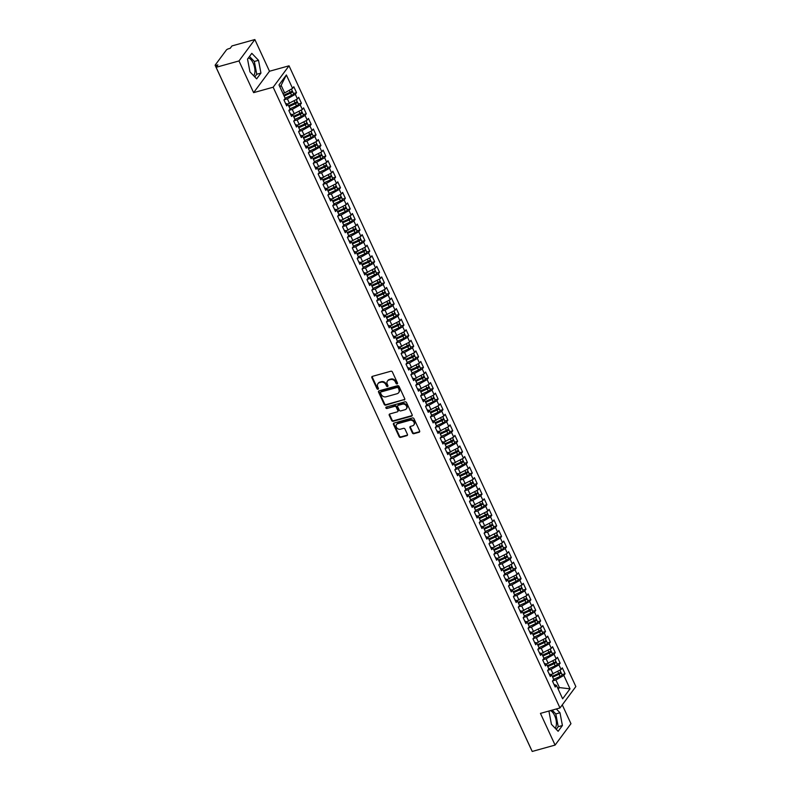 <?xml version="1.0" encoding="UTF-8"?>
<svg xmlns="http://www.w3.org/2000/svg" width="791" height="791" viewBox="0 0 791 791"><rect width="100%" height="100%" fill="white"/><g stroke="black" fill="none" stroke-linecap="round" stroke-linejoin="round"><path stroke-width="1.19" d="M397.092 383.922A0.84 0.702 -143.4 0 0 397.478 382.992L392.385 371.978A1.196 0.999 -143.4 0 0 390.873 371.226L372.423 376.358A1.196 0.999 -143.4 0 0 371.869 377.683L376.961 388.697A0.84 0.702 -143.4 0 0 378.405 388.302L377.742 386.878A3.826 3.213 -143.4 0 1 377.95 383.684A3.826 3.213 -143.4 0 1 379.492 382.646L381.025 382.221A3.826 3.213 -143.4 0 1 385.84 384.624L386.502 386.048A0.84 0.702 -143.4 0 0 387.936 385.652L387.274 384.218A3.826 3.213 -143.4 0 1 387.481 381.025A3.826 3.213 -143.4 0 1 389.024 379.987L390.566 379.561A3.826 3.213 -143.4 0 1 395.381 381.974L396.034 383.398A0.84 0.702 -143.4 0 0 397.092 383.922M387.699 380.778A3.826 3.213 -143.4 0 1 387.877 380.491A3.826 3.213 -143.4 0 1 389.419 379.453L390.962 379.027A3.826 3.213 -143.4 0 1 395.777 381.43L396.429 382.864A0.84 0.702 -143.4 0 0 397.547 383.368M372.195 376.457A1.196 0.999 -143.4 0 0 372.274 377.149L377.366 388.163A0.84 0.702 -143.4 0 0 378.474 388.678M378.157 383.427A3.826 3.213 -143.4 0 1 378.345 383.151A3.826 3.213 -143.4 0 1 379.888 382.112L381.42 381.677A3.826 3.213 -143.4 0 1 386.235 384.09L386.898 385.514A0.84 0.702 -143.4 0 0 388.005 386.018M555.134 728.185A9.512 4.351 74.5 0 0 554.62 715.529A9.512 4.351 74.5 0 0 550.388 710.625M248.325 58.04A9.512 4.351 -105.5 0 1 253.15 63.082A9.512 4.351 -105.5 0 1 253.664 75.738M412.398 432.944A1.196 0.999 -143.4 0 0 413.901 433.695L419.082 432.262A1.196 0.999 -143.4 0 0 419.625 430.937L413.97 418.696A1.196 0.999 -143.4 0 0 412.467 417.945L394.007 423.086A1.196 0.999 -143.4 0 0 393.463 424.401L399.119 436.642A1.196 0.999 -143.4 0 0 400.622 437.393L406.881 435.653A1.196 0.999 -143.4 0 0 407.424 434.328L405.002 429.098A1.196 0.999 -143.4 0 0 403.499 428.346L400.394 429.206A3.204 2.68 -143.4 0 1 396.855 427.951A3.204 2.68 -143.4 0 1 396.538 424.52A3.204 2.68 -143.4 0 1 397.833 423.66L409.985 420.278A3.204 2.68 -143.4 0 1 413.525 421.524A3.204 2.68 -143.4 0 1 413.841 424.955A3.204 2.68 -143.4 0 1 412.546 425.825L410.519 426.389A1.196 0.999 -143.4 0 0 409.975 427.713L412.398 432.944L412.793 432.41A1.196 0.999 -143.4 0 0 414.296 433.161L419.477 431.728A1.196 0.999 -143.4 0 0 419.705 431.629M238.981 60.947L253.624 92.646L269.494 71.249L254.85 39.55L238.981 60.947L216.101 67.314L217.891 64.902L216.21 65.366L216.724 66.474M253.624 92.646L273.162 87.208L559.988 707.955L540.451 713.383L555.094 745.082L532.214 751.45L216.101 67.314M404.171 400.009A1.196 0.999 -143.4 0 0 404.725 398.684L399.069 386.443A1.196 0.999 -143.4 0 0 397.566 385.692L379.107 390.833A1.196 0.999 -143.4 0 0 378.563 392.148L384.208 404.389A1.196 0.999 -143.4 0 0 385.721 405.14L404.567 399.465A1.196 0.999 -143.4 0 0 404.804 399.376M406.515 402.57L412.17 414.81A1.196 0.999 -143.4 0 1 411.627 416.135L393.167 421.267A1.196 0.999 -143.4 0 1 391.664 420.515L389.241 415.275A1.196 0.999 -143.4 0 1 389.795 413.96L397.28 411.874A1.196 0.999 -143.4 0 0 397.824 410.549L396.222 407.078A1.196 0.999 -143.4 0 0 394.709 406.327L386.918 408.492A0.84 0.702 -143.4 0 1 386.245 407.039L405.012 401.818A1.196 0.999 -143.4 0 1 406.515 402.57M273.162 87.208L289.031 65.811L575.848 686.558L559.988 707.955M286.372 74.967L292.571 88.384L284.641 92.933L281.131 85.319L286.372 74.967L278.996 84.914L285.195 98.341L283.959 99.992L286.698 105.915L287.924 104.254L290.07 108.901L288.844 110.562L291.582 116.475L292.808 114.824L294.954 119.471L293.728 121.122L296.457 127.044L297.693 125.383L299.838 130.031L298.612 131.692L301.341 137.604L302.567 135.953L304.723 140.6L303.487 142.261L306.226 148.174L307.452 146.513L309.597 151.17L308.371 152.821L311.11 158.744L312.336 157.083L314.482 161.73L313.256 163.391L315.985 169.304L317.221 167.652L319.366 172.3L318.14 173.951L320.869 179.873L322.095 178.212L324.251 182.859L323.015 184.521L325.754 190.443L326.98 188.782L329.135 193.429L327.899 195.09L330.638 201.003L331.864 199.342L334.01 203.999L332.784 205.65L335.513 211.573L336.748 209.912L338.894 214.559L337.668 216.22L340.397 222.133L341.633 220.481L343.778 225.128L342.543 226.79L345.281 232.702L346.507 231.041L348.663 235.688L347.427 237.349L350.166 243.272L351.392 241.611L353.537 246.258L352.311 247.919L355.04 253.832L356.276 252.171L358.422 256.828L357.196 258.479L359.925 264.402L361.161 262.741L363.306 267.388L362.07 269.049L364.809 274.961L366.035 273.31L368.191 277.957L366.955 279.619L369.694 285.531L370.92 283.87L373.065 288.517L371.839 290.178L374.578 296.101L375.804 294.44L377.95 299.087L376.724 300.748L379.453 306.661L380.689 305L382.834 309.657L381.608 311.308L384.337 317.231L385.563 315.569L387.719 320.217L386.483 321.878L389.221 327.79L390.447 326.139L392.593 330.786L391.367 332.447L394.106 338.36L395.332 336.699L397.478 341.346L396.251 343.007L398.98 348.93L400.216 347.269L402.362 351.916L401.136 353.577L403.865 359.49L405.091 357.839L407.246 362.486L406.01 364.137L408.749 370.059L409.975 368.398L412.131 373.045L410.895 374.707L413.634 380.619L414.86 378.968L417.005 383.615L415.779 385.276L418.508 391.189L419.744 389.528L421.89 394.185L420.664 395.836L423.393 401.759L424.629 400.098L426.774 404.745L425.538 406.406L428.277 412.319L429.503 410.667L431.659 415.315L430.423 416.966L433.161 422.888L434.388 421.227L436.533 425.874L435.307 427.536L438.036 433.448L439.272 431.797L441.418 436.444L440.192 438.105L442.92 444.018L444.156 442.357L446.302 447.014L445.076 448.665L447.805 454.588L449.031 452.927L451.186 457.574L449.95 459.235L452.689 465.148L453.915 463.496L456.061 468.143L454.835 469.795L457.574 475.717L458.8 474.056L460.945 478.703L459.719 480.364L462.448 486.277L463.684 484.626L465.83 489.273L464.604 490.934L467.333 496.847L468.559 495.186L470.714 499.843L469.478 501.494L472.217 507.417L473.443 505.756L475.589 510.403L474.363 512.064L477.102 517.976L478.328 516.325L480.473 520.972L479.247 522.624L481.976 528.546L483.212 526.885L485.358 531.532L484.132 533.193L486.861 539.116L488.096 537.455L490.242 542.102L489.006 543.763L491.745 549.676L492.971 548.015L495.126 552.672L493.891 554.323L496.629 560.246L497.855 558.584L500.001 563.232L498.775 564.893L501.504 570.805L502.74 569.154L504.885 573.801L503.659 575.462L506.388 581.375L507.624 579.714L509.77 584.361L508.534 586.022L511.273 591.945L512.499 590.284L514.654 594.931L513.418 596.592L516.157 602.505L517.383 600.844L519.529 605.501L518.303 607.152L521.032 613.074L522.268 611.413L524.413 616.06L523.187 617.722L525.916 623.634L527.152 621.983L529.298 626.63L528.072 628.291L530.801 634.204L532.027 632.543L534.182 637.19L532.946 638.851L535.685 644.774L536.911 643.113L539.057 647.76L537.831 649.421L540.569 655.334L541.795 653.673L543.941 658.33L542.715 659.981L545.444 665.903L546.68 664.242L548.825 668.889L547.599 670.55L550.328 676.463L551.554 674.812L553.71 679.459L552.474 681.12L555.213 687.033L556.439 685.372L554.026 684.462M293.51 93.486L296.536 92.646L293.797 86.733L292.571 88.384M296.536 92.646L295.3 94.307L297.456 98.954L287.449 104.076M298.385 104.056L301.411 103.216L298.682 97.293L297.456 98.954M301.411 103.216L300.185 104.867L302.33 109.524L292.324 114.636M303.269 114.616L306.295 113.775L303.566 107.863L302.33 109.524M306.295 113.775L305.069 115.437L307.215 120.084L297.208 125.205M308.154 125.186L311.179 124.345L308.441 118.423L307.215 120.084M311.179 124.345L309.953 126.006L312.099 130.653L302.093 135.765M313.038 135.755L316.064 134.905L313.325 128.992L312.099 130.653M316.064 134.905L314.828 136.566L316.983 141.213L306.977 146.335M317.923 146.315L320.948 145.475L318.209 139.562L316.983 141.213M320.948 145.475L319.712 147.136L321.858 151.783L311.852 156.905M322.797 156.885L325.823 156.045L323.094 150.122L321.858 151.783M325.823 156.045L324.597 157.696L326.742 162.353L316.736 167.465M327.682 167.445L330.707 166.604L327.978 160.692L326.742 162.353M330.707 166.604L329.481 168.265L331.627 172.913L321.621 178.034M332.566 178.015L335.592 177.174L332.853 171.251L331.627 172.913M335.592 177.174L334.356 178.835L336.511 183.482L326.505 188.604M337.45 188.584L340.476 187.744L337.737 181.821L336.511 183.482M340.476 187.744L339.24 189.395L341.386 194.042L331.38 199.164M342.325 199.144L345.351 198.304L342.622 192.391L341.386 194.042M345.351 198.304L344.125 199.965L346.27 204.612L336.264 209.734M347.209 209.714L350.235 208.873L347.506 202.951L346.27 204.612M350.235 208.873L349.009 210.525L351.155 215.182L341.148 220.294M352.094 220.274L355.119 219.433L352.381 213.521L351.155 215.182M355.119 219.433L353.893 221.094L356.039 225.742L346.033 230.863M356.978 230.843L360.004 230.003L357.265 224.09L356.039 225.742M360.004 230.003L358.768 231.664L360.923 236.311L350.917 241.433M361.853 241.413L364.878 240.573L362.149 234.65L360.923 236.311M364.878 240.573L363.652 242.224L365.798 246.871L355.792 251.993M366.737 251.973L369.763 251.133L367.034 245.22L365.798 246.871M369.763 251.133L368.537 252.794L370.682 257.441L360.676 262.563M371.622 262.543L374.647 261.702L371.908 255.78L370.682 257.441M374.647 261.702L373.421 263.354L375.567 268.011L365.561 273.122M376.506 273.113L379.532 272.262L376.793 266.349L375.567 268.011M379.532 272.262L378.296 273.923L380.451 278.57L370.445 283.692M381.381 283.672L384.406 282.832L381.677 276.919L380.451 278.57M384.406 282.832L383.18 284.493L385.326 289.14L375.32 294.262M386.265 294.242L389.291 293.402L386.562 287.479L385.326 289.14M389.291 293.402L388.065 295.053L390.21 299.7L380.204 304.822M391.15 304.802L394.175 303.962L391.446 298.049L390.21 299.7M394.175 303.962L392.949 305.623L395.095 310.27L385.088 315.391M396.034 315.372L399.06 314.531L396.321 308.609L395.095 310.27M399.06 314.531L397.824 316.182L399.979 320.839L389.973 325.951M400.918 325.941L403.944 325.091L401.205 319.178L399.979 320.839M403.944 325.091L402.708 326.752L404.854 331.399L394.847 336.521M405.793 336.501L408.818 335.661L406.09 329.748L404.854 331.399M408.818 335.661L407.592 337.322L409.738 341.969L399.732 347.091M410.677 347.071L413.703 346.231L410.974 340.308L409.738 341.969M413.703 346.231L412.477 347.882L414.622 352.529L404.616 357.651M415.562 357.631L418.587 356.79L415.848 350.878L414.622 352.529M418.587 356.79L417.351 358.452L419.507 363.099L409.501 368.22M420.446 368.201L423.472 367.36L420.733 361.438L419.507 363.099M423.472 367.36L422.236 369.021L424.381 373.668L414.385 378.78M425.321 378.77L428.346 377.92L425.617 372.007L424.381 373.668M428.346 377.92L427.12 379.581L429.266 384.228L419.26 389.35M430.205 389.33L433.231 388.49L430.502 382.577L429.266 384.228M433.231 388.49L432.005 390.151L434.15 394.798L424.144 399.92M435.09 399.9L438.115 399.06L435.376 393.137L434.15 394.798M438.115 399.06L436.889 400.711L439.035 405.368L429.029 410.48M439.974 410.46L443 409.619L440.261 403.707L439.035 405.368M443 409.619L441.764 411.28L443.919 415.928L433.913 421.049M444.849 421.03L447.874 420.189L445.145 414.266L443.919 415.928M447.874 420.189L446.648 421.85L448.794 426.497L438.787 431.609M449.733 431.599L452.759 430.749L450.03 424.836L448.794 426.497M452.759 430.749L451.532 432.41L453.678 437.057L443.672 442.179M454.617 442.159L457.643 441.319L454.904 435.406L453.678 437.057M457.643 441.319L456.417 442.98L458.562 447.627L448.556 452.749M459.502 452.729L462.527 451.888L459.789 445.966L458.562 447.627M462.527 451.888L461.291 453.54L463.447 458.197L453.441 463.308M464.376 463.289L467.402 462.448L464.673 456.536L463.447 458.197M467.402 462.448L466.176 464.109L468.321 468.756L458.315 473.878M469.261 473.858L472.286 473.018L469.557 467.095L468.321 468.756M472.286 473.018L471.06 474.679L473.206 479.326L463.2 484.438M474.145 484.428L477.171 483.578L474.442 477.665L473.206 479.326M477.171 483.578L475.945 485.239L478.09 489.886L468.084 495.008M479.03 494.988L482.055 494.148L479.316 488.235L478.09 489.886M482.055 494.148L480.819 495.809L482.975 500.456L472.969 505.578M483.914 505.558L486.94 504.717L484.201 498.795L482.975 500.456M486.94 504.717L485.704 506.369L487.849 511.026L477.843 516.137M488.789 516.118L491.814 515.277L489.085 509.364L487.849 511.026M491.814 515.277L490.588 516.938L492.734 521.585L482.728 526.707M493.673 526.687L496.699 525.847L493.97 519.924L492.734 521.585M496.699 525.847L495.473 527.508L497.618 532.155L487.612 537.277M498.557 537.257L501.583 536.417L498.844 530.494L497.618 532.155M501.583 536.417L500.347 538.068L502.503 542.715L492.496 547.837M503.442 547.817L506.467 546.977L503.729 541.064L502.503 542.715M506.467 546.977L505.231 548.638L507.387 553.285L497.381 558.406M508.316 558.387L511.342 557.546L508.613 551.624L507.387 553.285M511.342 557.546L510.116 559.197L512.261 563.854L502.255 568.966M513.201 568.947L516.226 568.106L513.497 562.193L512.261 563.854M516.226 568.106L515 569.767L517.146 574.414L507.14 579.536M518.085 579.516L521.111 578.676L518.372 572.763L517.146 574.414M521.111 578.676L519.885 580.337L522.03 584.984L512.024 590.106M522.97 590.086L525.995 589.246L523.256 583.323L522.03 584.984M525.995 589.246L524.759 590.897L526.915 595.544L516.909 600.666M527.844 600.646L530.87 599.805L528.141 593.893L526.915 595.544M530.87 599.805L529.644 601.467L531.789 606.114L521.783 611.235M532.729 611.216L535.754 610.375L533.025 604.453L531.789 606.114M535.754 610.375L534.528 612.026L536.674 616.683L526.668 621.795M537.613 621.785L540.639 620.935L537.9 615.022L536.674 616.683M540.639 620.935L539.413 622.596L541.558 627.243L531.552 632.365M542.497 632.345L545.523 631.505L542.784 625.592L541.558 627.243M545.523 631.505L544.287 633.166L546.443 637.813L536.436 642.935M547.372 642.915L550.407 642.074L547.669 636.152L546.443 637.813M550.407 642.074L549.172 643.726L551.317 648.373L541.311 653.495M552.256 653.475L555.282 652.634L552.553 646.722L551.317 648.373M555.282 652.634L554.056 654.295L556.202 658.943L546.195 664.064M557.141 664.045L560.166 663.204L557.437 657.281L556.202 658.943M560.166 663.204L558.94 664.855L561.086 669.512L551.08 674.624M562.025 674.614L565.051 673.764L562.312 667.851L561.086 669.512M565.051 673.764L563.815 675.425L570.024 688.842L562.638 698.789L556.439 685.372M551.554 674.812L549.142 673.902M557.675 688.051L559.405 687.577L555.895 679.963L552.662 680.863M563.815 675.425L555.895 679.963M558.209 689.198L559.405 687.577L570.024 688.842M546.68 664.242L544.257 663.333M553.156 674.051L551.011 669.404L547.777 670.303M558.94 664.855L551.011 669.404M541.795 653.673L539.383 652.763M548.272 663.481L546.126 658.834L542.903 659.734M554.056 654.295L546.126 658.834M536.911 643.113L534.498 642.203M543.397 652.921L541.242 648.274L538.018 649.164M549.172 643.726L541.242 648.274M532.027 632.543L529.614 631.633M538.513 642.351L536.367 637.704L533.134 638.604M544.287 633.166L536.367 637.704M527.152 621.983L524.73 621.073M533.628 631.782L531.483 627.134L528.25 628.034M539.413 622.596L531.483 627.134M522.268 611.413L519.845 610.504M528.744 621.222L526.598 616.575L523.375 617.474M534.528 612.026L526.598 616.575M517.383 600.844L514.971 599.934M523.869 610.652L521.714 606.005L518.491 606.905M529.644 601.467L521.714 606.005M512.499 590.284L510.086 589.374M518.985 600.092L516.839 595.435L513.606 596.335M524.759 590.897L516.839 595.435M507.624 579.714L505.202 578.804M514.101 589.522L511.955 584.875L508.722 585.775M519.885 580.337L511.955 584.875M502.74 569.154L500.317 568.245M509.216 578.953L507.071 574.306L503.847 575.205M515 569.767L507.071 574.306M497.855 558.584L495.443 557.675M504.342 568.393L502.186 563.746L498.963 564.645M510.116 559.197L502.186 563.746M492.971 548.015L490.558 547.105M499.457 557.823L497.312 553.176L494.078 554.076M505.231 548.638L497.312 553.176M488.096 537.455L485.674 536.545M494.573 547.263L492.427 542.606L489.194 543.506M500.347 538.068L492.427 542.606M483.212 526.885L480.79 525.975M489.688 536.693L487.543 532.046L484.31 532.946M495.473 527.508L487.543 532.046M478.328 516.325L475.915 515.406M484.804 526.124L482.658 521.477L479.435 522.376M490.588 516.938L482.658 521.477M473.443 505.756L471.031 504.846M479.929 515.564L477.774 510.917L474.551 511.807M485.704 506.369L477.774 510.917M468.559 495.186L466.146 494.276M475.045 504.994L472.899 500.347L469.666 501.247M480.819 495.809L472.899 500.347M463.684 484.626L461.262 483.716M470.161 494.434L468.015 489.777L464.782 490.677M475.945 485.239L468.015 489.777M458.8 474.056L456.377 473.147M465.276 483.865L463.13 479.217L459.907 480.117M471.06 474.679L463.13 479.217M453.915 463.496L451.503 462.577M460.402 473.295L458.246 468.648L455.023 469.547M466.176 464.109L458.246 468.648M449.031 452.927L446.618 452.017M455.517 462.735L453.372 458.088L450.138 458.978M461.291 453.54L453.372 458.088M444.156 442.357L441.734 441.447M450.633 452.165L448.487 447.518L445.254 448.418M456.417 442.98L448.487 447.518M439.272 431.797L436.85 430.887M445.748 441.605L443.603 436.948L440.379 437.848M451.532 432.41L443.603 436.948M434.388 421.227L431.975 420.318M440.874 431.036L438.718 426.389L435.495 427.288M446.648 421.85L438.718 426.389M429.503 410.667L427.091 409.748M435.989 420.466L433.844 415.819L430.611 416.719M441.764 411.28L433.844 415.819M424.629 400.098L422.206 399.188M431.105 409.906L428.959 405.259L425.726 406.149M436.889 400.711L428.959 405.259M419.744 389.528L417.322 388.618M426.22 399.336L424.075 394.689L420.852 395.589M432.005 390.151L424.075 394.689M414.86 378.968L412.447 378.058M421.346 388.776L419.19 384.119L415.967 385.019M427.12 379.581L419.19 384.119M409.975 368.398L407.563 367.489M416.462 378.207L414.306 373.56L411.083 374.459M422.236 369.021L414.306 373.56M405.091 357.839L402.678 356.919M411.577 367.637L409.431 362.99L406.198 363.89M417.351 358.452L409.431 362.99M400.216 347.269L397.794 346.359M406.693 357.077L404.547 352.43L401.314 353.32M412.477 347.882L404.547 352.43M395.332 336.699L392.919 335.789M401.808 346.507L399.663 341.86L396.439 342.76M407.592 337.322L399.663 341.86M390.447 326.139L388.035 325.23M396.934 335.948L394.778 331.291L391.555 332.19M402.708 326.752L394.778 331.291M385.563 315.569L383.151 314.66M392.049 325.378L389.904 320.731L386.67 321.63M397.824 316.182L389.904 320.731M380.689 305L378.266 304.09M387.165 314.808L385.019 310.161L381.786 311.061M392.949 305.623L385.019 310.161M375.804 294.44L373.382 293.53M382.28 304.248L380.135 299.591L376.911 300.491M388.065 295.053L380.135 299.591M370.92 283.87L368.507 282.96M377.406 293.679L375.25 289.031L372.027 289.931M383.18 284.493L375.25 289.031M366.035 273.31L363.623 272.401M372.521 283.109L370.376 278.462L367.143 279.361M378.296 273.923L370.376 278.462M361.161 262.741L358.738 261.831M367.637 272.549L365.491 267.902L362.258 268.802M373.421 263.354L365.491 267.902M356.276 252.171L353.854 251.261M362.753 261.979L360.607 257.332L357.384 258.232M368.537 252.794L360.607 257.332M351.392 241.611L348.979 240.701M357.878 251.419L355.723 246.762L352.499 247.662M363.652 242.224L355.723 246.762M346.507 231.041L344.095 230.132M352.994 240.85L350.848 236.202L347.615 237.102M358.768 231.664L350.848 236.202M341.633 220.481L339.21 219.572M348.109 230.28L345.964 225.633L342.73 226.533M353.893 221.094L345.964 225.633M336.748 209.912L334.326 209.002M343.225 219.72L341.079 215.073L337.856 215.963M349.009 210.525L341.079 215.073M331.864 199.342L329.452 198.432M338.35 209.15L336.195 204.503L332.971 205.403M344.125 199.965L336.195 204.503M326.98 188.782L324.567 187.872M333.466 198.59L331.31 193.933L328.087 194.833M339.24 189.395L331.31 193.933M322.095 178.212L319.683 177.303M328.581 188.021L326.436 183.374L323.203 184.273M334.356 178.835L326.436 183.374M317.221 167.652L314.798 166.733M323.697 177.451L321.551 172.804L318.318 173.704M329.481 168.265L321.551 172.804M312.336 157.083L309.924 156.173M318.813 166.891L316.667 162.244L313.444 163.134M324.597 157.696L316.667 162.244M307.452 146.513L305.039 145.603M313.938 156.321L311.783 151.674L308.559 152.574M319.712 147.136L311.783 151.674M302.567 135.953L300.155 135.043M309.054 145.762L306.908 141.105L303.675 142.004M314.828 136.566L306.908 141.105M297.693 125.383L295.27 124.474M304.169 135.192L302.024 130.545L298.79 131.444M309.953 126.006L302.024 130.545M292.808 114.824L290.386 113.904M299.285 124.622L297.139 119.975L293.916 120.875M305.069 115.437L297.139 119.975M287.924 104.254L285.511 103.344M294.41 114.062L292.255 109.415L289.031 110.305M300.185 104.867L292.255 109.415M254.85 39.55L231.971 45.918L230.181 48.32L228.51 48.785A1.829 0.544 -24.8 0 0 226.355 50.031L215.241 65A1.829 0.544 -24.8 0 0 215.152 65.337A1.829 0.544 -24.8 0 0 216.21 65.366M289.526 103.492L287.38 98.845L284.147 99.745M295.3 94.307L287.38 98.845M531.344 749.552A1.829 0.544 155.2 0 1 531.265 749.472L509.918 703.278A1.829 0.544 155.2 0 0 509.997 703.357M555.094 745.082L570.964 723.686L562.263 704.87M269.494 71.249L289.031 65.811M260.941 73.088L258.519 60.324L251.815 53.333L247.534 59.107L249.956 71.872L256.66 78.863L260.941 73.088L256.759 74.255L254.336 61.48L249.501 56.438M549.508 710.872L549.003 711.544L551.426 724.309L558.13 731.299L562.411 725.525L559.988 712.76L556.34 708.963M281.131 85.319L279.925 86.941M284.641 92.933L282.911 93.407M254.791 76.915L256.759 74.255M254.336 61.48L258.519 60.324M556.261 729.351L558.228 726.692L555.806 713.927L552.167 710.13M555.806 713.927L559.988 712.76M558.228 726.692L562.411 725.525M378.879 390.922A1.196 0.999 -143.4 0 0 378.958 391.614L384.614 403.855A1.196 0.999 -143.4 0 0 386.117 404.606L404.567 399.465M398.16 387.986A0.84 0.702 -143.4 0 0 397.102 387.461L380.906 391.97A0.84 0.702 -143.4 0 0 380.52 392.89L381.213 394.393A3.826 3.213 -143.4 0 0 386.028 396.805L397.102 393.72A3.826 3.213 -143.4 0 0 398.644 392.682A3.826 3.213 -143.4 0 0 398.852 389.488L398.555 387.452A0.84 0.702 -143.4 0 0 397.497 386.928L397.102 387.461M380.847 391.99A0.84 0.702 -143.4 0 1 381.302 391.436L397.497 386.928M398.832 392.405A3.826 3.213 -143.4 0 0 399.04 392.148A3.826 3.213 -143.4 0 0 399.247 388.954L398.852 389.488M398.555 387.452L399.247 388.954M389.558 414.049A1.196 0.999 -143.4 0 0 389.637 414.741L392.059 419.981A1.196 0.999 -143.4 0 0 393.562 420.733L412.022 415.601A1.196 0.999 -143.4 0 0 412.249 415.502M397.903 411.241A1.196 0.999 -143.4 0 0 398.219 410.015L396.617 406.544A1.196 0.999 -143.4 0 0 395.105 405.793L386.918 408.492M386.186 407.058A0.84 0.702 -143.4 0 0 387.313 407.958M405.041 409.708A3.204 2.68 -143.4 0 0 406.337 408.848A3.204 2.68 -143.4 0 0 406.03 405.417A3.204 2.68 -143.4 0 0 402.481 404.161L398.199 405.358A1.196 0.999 -143.4 0 0 397.655 406.673L399.257 410.153A1.196 0.999 -143.4 0 0 400.76 410.905L405.041 409.708M406.515 408.561A3.204 2.68 -143.4 0 0 406.732 408.314A3.204 2.68 -143.4 0 0 406.426 404.883A3.204 2.68 -143.4 0 0 402.876 403.628L402.481 404.161M397.972 405.447A1.196 0.999 -143.4 0 1 398.595 404.824L402.876 403.628M410.292 426.487A1.196 0.999 -143.4 0 0 410.371 427.18L412.793 432.41M414.019 424.678A3.204 2.68 -143.4 0 0 414.237 424.421A3.204 2.68 -143.4 0 0 413.93 420.99A3.204 2.68 -143.4 0 0 410.381 419.744L409.985 420.278M396.756 424.273A3.204 2.68 -143.4 0 1 396.944 423.986A3.204 2.68 -143.4 0 1 398.229 423.126L410.381 419.744M393.78 423.175A1.196 0.999 -143.4 0 0 393.859 423.867L399.514 436.108A1.196 0.999 -143.4 0 0 401.017 436.859L407.276 435.119A1.196 0.999 -143.4 0 0 407.503 435.02M283.732 95.177L290.178 92.27A2.442 0.732 -24.8 0 0 292.027 90.995A2.442 0.732 -24.8 0 0 292.156 90.56L291.444 89.027M283.929 95.592L290.643 92.043M284.127 96.027L290.574 93.111A2.442 0.732 -24.8 0 0 292.423 91.845A2.442 0.732 -24.8 0 0 292.541 91.4A2.442 0.732 -24.8 0 0 291.839 91.212M292.541 91.4L293.57 93.625A2.442 0.732 155.2 0 1 293.441 94.06A2.442 0.732 155.2 0 1 291.592 95.335L285.146 98.242M288.616 105.747L295.063 102.83A2.442 0.732 -24.8 0 0 296.912 101.564A2.442 0.732 -24.8 0 0 297.03 101.119L296.328 99.597M288.804 106.162L295.527 102.603M289.002 106.587L295.448 103.68A2.442 0.732 -24.8 0 0 297.297 102.405A2.442 0.732 -24.8 0 0 297.426 101.97A2.442 0.732 -24.8 0 0 296.714 101.782M297.426 101.97L298.454 104.185A2.442 0.732 155.2 0 1 298.326 104.63A2.442 0.732 155.2 0 1 296.477 105.895L290.03 108.812M293.501 116.317L299.947 113.4A2.442 0.732 -24.8 0 0 301.796 112.134A2.442 0.732 -24.8 0 0 301.915 111.689L301.213 110.167M293.688 116.732L300.412 113.172M293.886 117.157L300.333 114.25A2.442 0.732 -24.8 0 0 302.182 112.975A2.442 0.732 -24.8 0 0 302.31 112.53A2.442 0.732 -24.8 0 0 301.598 112.352M302.31 112.53L303.329 114.754A2.442 0.732 155.2 0 1 303.21 115.189A2.442 0.732 155.2 0 1 301.361 116.465L294.914 119.372M298.375 126.876L304.822 123.969A2.442 0.732 -24.8 0 0 306.671 122.694A2.442 0.732 -24.8 0 0 306.799 122.249L306.097 120.726M298.573 127.292L305.445 124.147M298.771 127.727L305.217 124.81A2.442 0.732 -24.8 0 0 307.066 123.544A2.442 0.732 -24.8 0 0 307.185 123.099A2.442 0.732 -24.8 0 0 306.483 122.912M307.185 123.099L308.213 125.314A2.442 0.732 155.2 0 1 308.095 125.759A2.442 0.732 155.2 0 1 306.246 127.035L299.799 129.942M303.26 137.446L309.706 134.529A2.442 0.732 -24.8 0 0 311.555 133.264A2.442 0.732 -24.8 0 0 311.684 132.819L310.972 131.296M303.457 137.861L310.171 134.302M303.655 138.287L310.102 135.38A2.442 0.732 -24.8 0 0 311.951 134.104A2.442 0.732 -24.8 0 0 312.069 133.669A2.442 0.732 -24.8 0 0 311.367 133.481M312.069 133.669L313.098 135.884A2.442 0.732 155.2 0 1 312.969 136.329A2.442 0.732 155.2 0 1 311.12 137.594L304.673 140.511M308.144 148.006L314.591 145.099A2.442 0.732 -24.8 0 0 316.44 143.824A2.442 0.732 -24.8 0 0 316.558 143.389L315.856 141.856M308.332 148.421L315.055 144.872M308.53 148.856L314.986 145.94A2.442 0.732 -24.8 0 0 316.825 144.674A2.442 0.732 -24.8 0 0 316.954 144.229A2.442 0.732 -24.8 0 0 316.242 144.041M316.954 144.229L317.982 146.454A2.442 0.732 155.2 0 1 317.853 146.889A2.442 0.732 155.2 0 1 316.005 148.164L309.558 151.071M313.028 158.576L319.475 155.659A2.442 0.732 -24.8 0 0 321.324 154.393A2.442 0.732 -24.8 0 0 321.443 153.948L320.741 152.426M313.216 158.991L319.94 155.431M313.414 159.426L319.861 156.509A2.442 0.732 -24.8 0 0 321.71 155.234A2.442 0.732 -24.8 0 0 321.838 154.799A2.442 0.732 -24.8 0 0 321.126 154.611M321.838 154.799L322.857 157.014A2.442 0.732 155.2 0 1 322.738 157.458A2.442 0.732 155.2 0 1 320.889 158.724L314.442 161.641M317.913 169.145L324.359 166.229A2.442 0.732 -24.8 0 0 326.199 164.963A2.442 0.732 -24.8 0 0 326.327 164.518L325.625 162.995M318.101 169.561L324.972 166.417M318.298 169.986L324.745 167.079A2.442 0.732 -24.8 0 0 326.594 165.803A2.442 0.732 -24.8 0 0 326.723 165.359A2.442 0.732 -24.8 0 0 326.011 165.181M326.723 165.359L327.741 167.583A2.442 0.732 155.2 0 1 327.622 168.018A2.442 0.732 155.2 0 1 325.773 169.294L319.327 172.211M322.787 179.705L329.234 176.798A2.442 0.732 -24.8 0 0 331.083 175.523A2.442 0.732 -24.8 0 0 331.211 175.088L330.5 173.555M322.985 180.121L329.709 176.571M323.183 180.556L329.629 177.639A2.442 0.732 -24.8 0 0 331.478 176.373A2.442 0.732 -24.8 0 0 331.597 175.928A2.442 0.732 -24.8 0 0 330.895 175.74M331.597 175.928L332.625 178.143A2.442 0.732 155.2 0 1 332.497 178.588A2.442 0.732 155.2 0 1 330.648 179.864L324.201 182.77M327.672 190.275L334.118 187.358A2.442 0.732 -24.8 0 0 335.967 186.093A2.442 0.732 -24.8 0 0 336.096 185.648L335.384 184.125M327.86 190.69L334.583 187.131M328.067 191.115L334.514 188.209A2.442 0.732 -24.8 0 0 336.353 186.933A2.442 0.732 -24.8 0 0 336.482 186.498A2.442 0.732 -24.8 0 0 335.77 186.31M336.482 186.498L337.51 188.713A2.442 0.732 155.2 0 1 337.381 189.158A2.442 0.732 155.2 0 1 335.532 190.423L329.086 193.34M332.556 200.835L339.003 197.928A2.442 0.732 -24.8 0 0 340.852 196.652A2.442 0.732 -24.8 0 0 340.97 196.217L340.268 194.685M332.744 201.26L339.468 197.701M332.942 201.685L339.388 198.768A2.442 0.732 -24.8 0 0 341.237 197.503A2.442 0.732 -24.8 0 0 341.366 197.058A2.442 0.732 -24.8 0 0 340.654 196.87M341.366 197.058L342.394 199.283A2.442 0.732 155.2 0 1 342.266 199.718A2.442 0.732 155.2 0 1 340.417 200.993L333.97 203.9M337.441 211.405L343.887 208.488A2.442 0.732 -24.8 0 0 345.726 207.222A2.442 0.732 -24.8 0 0 345.855 206.777L345.153 205.255M337.628 211.82L344.5 208.676M337.826 212.255L344.273 209.338A2.442 0.732 -24.8 0 0 346.122 208.063A2.442 0.732 -24.8 0 0 346.25 207.628A2.442 0.732 -24.8 0 0 345.538 207.44M346.25 207.628L347.269 209.842A2.442 0.732 155.2 0 1 347.15 210.287A2.442 0.732 155.2 0 1 345.301 211.553L338.855 214.47M342.315 221.974L348.762 219.058A2.442 0.732 -24.8 0 0 350.611 217.792A2.442 0.732 -24.8 0 0 350.739 217.347L350.037 215.824M342.513 222.39L349.236 218.83M342.711 222.815L349.157 219.908A2.442 0.732 -24.8 0 0 351.006 218.632A2.442 0.732 -24.8 0 0 351.125 218.187A2.442 0.732 -24.8 0 0 350.423 218.009M351.125 218.187L352.153 220.412A2.442 0.732 155.2 0 1 352.025 220.847A2.442 0.732 155.2 0 1 350.186 222.123L343.739 225.04M347.2 232.534L353.646 229.627A2.442 0.732 -24.8 0 0 355.495 228.352A2.442 0.732 -24.8 0 0 355.624 227.917L354.912 226.384M347.397 232.95L354.111 229.4M347.595 233.385L354.042 230.468A2.442 0.732 -24.8 0 0 355.891 229.202A2.442 0.732 -24.8 0 0 356.009 228.757A2.442 0.732 -24.8 0 0 355.297 228.569M356.009 228.757L357.038 230.972A2.442 0.732 155.2 0 1 356.909 231.417A2.442 0.732 155.2 0 1 355.06 232.692L348.613 235.599M352.084 243.104L358.531 240.187A2.442 0.732 -24.8 0 0 360.38 238.922A2.442 0.732 -24.8 0 0 360.498 238.477L359.796 236.954M352.272 243.519L358.995 239.96M352.47 243.944L358.916 241.037A2.442 0.732 -24.8 0 0 360.765 239.762A2.442 0.732 -24.8 0 0 360.894 239.327A2.442 0.732 -24.8 0 0 360.182 239.139M360.894 239.327L361.922 241.542A2.442 0.732 155.2 0 1 361.794 241.987A2.442 0.732 155.2 0 1 359.945 243.252L353.498 246.169M356.968 253.664L363.415 250.757A2.442 0.732 -24.8 0 0 365.264 249.481A2.442 0.732 -24.8 0 0 365.383 249.046L364.681 247.514M357.156 254.089L364.028 250.945M357.354 254.514L363.801 251.597A2.442 0.732 -24.8 0 0 365.65 250.332A2.442 0.732 -24.8 0 0 365.778 249.887A2.442 0.732 -24.8 0 0 365.066 249.699M365.778 249.887L366.797 252.111A2.442 0.732 155.2 0 1 366.678 252.547A2.442 0.732 155.2 0 1 364.829 253.822L358.382 256.729M361.843 264.234L368.29 261.327A2.442 0.732 -24.8 0 0 370.139 260.051A2.442 0.732 -24.8 0 0 370.267 259.606L369.565 258.084M362.041 264.649L368.764 261.089M362.238 265.084L368.685 262.167A2.442 0.732 -24.8 0 0 370.534 260.901A2.442 0.732 -24.8 0 0 370.653 260.457A2.442 0.732 -24.8 0 0 369.951 260.269M370.653 260.457L371.681 262.671A2.442 0.732 155.2 0 1 371.552 263.116A2.442 0.732 155.2 0 1 369.713 264.382L363.267 267.299M366.727 274.803L373.174 271.886A2.442 0.732 -24.8 0 0 375.023 270.621A2.442 0.732 -24.8 0 0 375.152 270.176L374.44 268.653M366.925 275.219L373.639 271.659M367.123 275.644L373.57 272.737A2.442 0.732 -24.8 0 0 375.418 271.461A2.442 0.732 -24.8 0 0 375.537 271.016A2.442 0.732 -24.8 0 0 374.835 270.838M375.537 271.016L376.565 273.241A2.442 0.732 155.2 0 1 376.437 273.686A2.442 0.732 155.2 0 1 374.588 274.952L368.141 277.868M371.612 285.363L378.058 282.456A2.442 0.732 -24.8 0 0 379.907 281.181A2.442 0.732 -24.8 0 0 380.026 280.746L379.324 279.213M371.8 285.778L378.523 282.229M371.997 286.213L378.444 283.297A2.442 0.732 -24.8 0 0 380.293 282.031A2.442 0.732 -24.8 0 0 380.422 281.586A2.442 0.732 -24.8 0 0 379.71 281.398M380.422 281.586L381.45 283.801A2.442 0.732 155.2 0 1 381.321 284.246A2.442 0.732 155.2 0 1 379.472 285.521L373.026 288.428M376.496 295.933L382.943 293.016A2.442 0.732 -24.8 0 0 384.792 291.75A2.442 0.732 -24.8 0 0 384.91 291.306L384.208 289.783M376.684 296.348L383.408 292.789M376.882 296.773L383.328 293.866A2.442 0.732 -24.8 0 0 385.177 292.591A2.442 0.732 -24.8 0 0 385.306 292.156A2.442 0.732 -24.8 0 0 384.594 291.968M385.306 292.156L386.324 294.371A2.442 0.732 155.2 0 1 386.206 294.816A2.442 0.732 155.2 0 1 384.357 296.081L377.91 298.998M381.371 306.503L387.817 303.586A2.442 0.732 -24.8 0 0 389.666 302.31A2.442 0.732 -24.8 0 0 389.795 301.875L389.093 300.343M381.569 306.918L388.292 303.358M381.766 307.343L388.213 304.426A2.442 0.732 -24.8 0 0 390.062 303.161A2.442 0.732 -24.8 0 0 390.181 302.716A2.442 0.732 -24.8 0 0 389.479 302.528M390.181 302.716L391.209 304.94A2.442 0.732 155.2 0 1 391.09 305.375A2.442 0.732 155.2 0 1 389.241 306.651L382.795 309.558M386.255 317.062L392.702 314.156A2.442 0.732 -24.8 0 0 394.551 312.88A2.442 0.732 -24.8 0 0 394.679 312.435L393.967 310.912M386.453 317.478L393.167 313.918M386.651 317.913L393.097 314.996A2.442 0.732 -24.8 0 0 394.946 313.73A2.442 0.732 -24.8 0 0 395.065 313.285A2.442 0.732 -24.8 0 0 394.363 313.098M395.065 313.285L396.093 315.5A2.442 0.732 155.2 0 1 395.965 315.945A2.442 0.732 155.2 0 1 394.116 317.211L387.669 320.128M391.14 327.632L397.586 324.715A2.442 0.732 -24.8 0 0 399.435 323.45A2.442 0.732 -24.8 0 0 399.554 323.005L398.852 321.482M391.327 328.047L398.051 324.488M391.525 328.473L397.982 325.566A2.442 0.732 -24.8 0 0 399.821 324.29A2.442 0.732 -24.8 0 0 399.949 323.845A2.442 0.732 -24.8 0 0 399.237 323.667M399.949 323.845L400.978 326.07A2.442 0.732 155.2 0 1 400.849 326.515A2.442 0.732 155.2 0 1 399 327.781L392.554 330.697M396.024 338.192L402.471 335.285A2.442 0.732 -24.8 0 0 404.32 334.01A2.442 0.732 -24.8 0 0 404.438 333.575L403.736 332.042M396.212 338.607L402.935 335.058M396.41 339.042L402.856 336.126A2.442 0.732 -24.8 0 0 404.705 334.86A2.442 0.732 -24.8 0 0 404.834 334.415A2.442 0.732 -24.8 0 0 404.122 334.227M404.834 334.415L405.852 336.63A2.442 0.732 155.2 0 1 405.734 337.075A2.442 0.732 155.2 0 1 403.885 338.35L397.438 341.257M400.908 348.762L407.355 345.845A2.442 0.732 -24.8 0 0 409.194 344.579A2.442 0.732 -24.8 0 0 409.323 344.134L408.621 342.612M401.096 349.177L407.968 346.033M401.294 349.602L407.741 346.695A2.442 0.732 -24.8 0 0 409.59 345.42A2.442 0.732 -24.8 0 0 409.718 344.985A2.442 0.732 -24.8 0 0 409.006 344.797M409.718 344.985L410.737 347.2A2.442 0.732 155.2 0 1 410.618 347.645A2.442 0.732 155.2 0 1 408.769 348.91L402.322 351.827M405.783 359.332L412.23 356.415A2.442 0.732 -24.8 0 0 414.079 355.139A2.442 0.732 -24.8 0 0 414.207 354.704L413.495 353.172M405.981 359.747L412.704 356.187M406.179 360.172L412.625 357.255A2.442 0.732 -24.8 0 0 414.474 355.99A2.442 0.732 -24.8 0 0 414.593 355.545A2.442 0.732 -24.8 0 0 413.891 355.367M414.593 355.545L415.621 357.769A2.442 0.732 155.2 0 1 415.493 358.204A2.442 0.732 155.2 0 1 413.653 359.48L407.197 362.387M410.667 369.891L417.114 366.984A2.442 0.732 -24.8 0 0 418.963 365.709A2.442 0.732 -24.8 0 0 419.092 365.264L418.38 363.741M410.855 370.307L417.579 366.747M411.063 370.742L417.51 367.825A2.442 0.732 -24.8 0 0 419.349 366.559A2.442 0.732 -24.8 0 0 419.477 366.114A2.442 0.732 -24.8 0 0 418.765 365.926M419.477 366.114L420.505 368.329A2.442 0.732 155.2 0 1 420.377 368.774A2.442 0.732 155.2 0 1 418.528 370.04L412.081 372.957M415.552 380.461L421.999 377.544A2.442 0.732 -24.8 0 0 423.847 376.279A2.442 0.732 -24.8 0 0 423.966 375.834L423.264 374.311M415.74 380.876L422.463 377.317M415.937 381.302L422.384 378.395A2.442 0.732 -24.8 0 0 424.233 377.119A2.442 0.732 -24.8 0 0 424.362 376.684A2.442 0.732 -24.8 0 0 423.65 376.496M424.362 376.684L425.39 378.899A2.442 0.732 155.2 0 1 425.261 379.344A2.442 0.732 155.2 0 1 423.412 380.609L416.966 383.526M420.436 391.021L426.883 388.114A2.442 0.732 -24.8 0 0 428.722 386.839A2.442 0.732 -24.8 0 0 428.851 386.404L428.149 384.871M420.624 391.436L427.496 388.292M420.822 391.871L427.269 388.954A2.442 0.732 -24.8 0 0 429.118 387.689A2.442 0.732 -24.8 0 0 429.246 387.244A2.442 0.732 -24.8 0 0 428.534 387.056M429.246 387.244L430.264 389.469A2.442 0.732 155.2 0 1 430.146 389.904A2.442 0.732 155.2 0 1 428.297 391.179L421.85 394.086M425.311 401.591L431.757 398.674A2.442 0.732 -24.8 0 0 433.606 397.408A2.442 0.732 -24.8 0 0 433.735 396.963L433.033 395.441M425.509 402.006L432.232 398.446M425.706 402.431L432.153 399.524A2.442 0.732 -24.8 0 0 434.002 398.249A2.442 0.732 -24.8 0 0 434.121 397.814A2.442 0.732 -24.8 0 0 433.419 397.626M434.121 397.814L435.149 400.028A2.442 0.732 155.2 0 1 435.02 400.473A2.442 0.732 155.2 0 1 433.181 401.739L426.735 404.656M430.195 412.16L436.642 409.244A2.442 0.732 -24.8 0 0 438.491 407.978A2.442 0.732 -24.8 0 0 438.619 407.533L437.907 406.01M430.393 412.576L437.107 409.016M430.591 413.001L437.037 410.094A2.442 0.732 -24.8 0 0 438.886 408.818A2.442 0.732 -24.8 0 0 439.005 408.374A2.442 0.732 -24.8 0 0 438.293 408.196M439.005 408.374L440.033 410.598A2.442 0.732 155.2 0 1 439.905 411.033A2.442 0.732 155.2 0 1 438.056 412.309L431.609 415.216M435.08 422.72L441.526 419.813A2.442 0.732 -24.8 0 0 443.375 418.538A2.442 0.732 -24.8 0 0 443.494 418.093L442.792 416.57M435.268 423.136L442.139 419.991M435.465 423.571L441.912 420.654A2.442 0.732 -24.8 0 0 443.761 419.388A2.442 0.732 -24.8 0 0 443.889 418.943A2.442 0.732 -24.8 0 0 443.178 418.755M443.889 418.943L444.918 421.158A2.442 0.732 155.2 0 1 444.789 421.603A2.442 0.732 155.2 0 1 442.94 422.878L436.494 425.785M439.964 433.29L446.411 430.373A2.442 0.732 -24.8 0 0 448.26 429.108A2.442 0.732 -24.8 0 0 448.378 428.663L447.676 427.14M440.152 433.705L447.024 430.561M440.35 434.13L446.796 431.224A2.442 0.732 -24.8 0 0 448.645 429.948A2.442 0.732 -24.8 0 0 448.774 429.513A2.442 0.732 -24.8 0 0 448.062 429.325M448.774 429.513L449.792 431.728A2.442 0.732 155.2 0 1 449.674 432.173A2.442 0.732 155.2 0 1 447.825 433.438L441.378 436.355M444.839 443.85L451.285 440.943A2.442 0.732 -24.8 0 0 453.134 439.667A2.442 0.732 -24.8 0 0 453.263 439.232L452.561 437.7M445.036 444.265L451.76 440.716M445.234 444.7L451.681 441.783A2.442 0.732 -24.8 0 0 453.53 440.518A2.442 0.732 -24.8 0 0 453.648 440.073A2.442 0.732 -24.8 0 0 452.946 439.885M453.648 440.073L454.677 442.298A2.442 0.732 155.2 0 1 454.558 442.733A2.442 0.732 155.2 0 1 452.709 444.008L446.262 446.915M449.723 454.42L456.17 451.503A2.442 0.732 -24.8 0 0 458.019 450.237A2.442 0.732 -24.8 0 0 458.147 449.792L457.435 448.27M449.921 454.835L456.634 451.275M450.119 455.26L456.565 452.353A2.442 0.732 -24.8 0 0 458.414 451.078A2.442 0.732 -24.8 0 0 458.533 450.643A2.442 0.732 -24.8 0 0 457.831 450.455M458.533 450.643L459.561 452.857A2.442 0.732 155.2 0 1 459.433 453.302A2.442 0.732 155.2 0 1 457.584 454.568L451.137 457.485M454.607 464.989L461.054 462.073A2.442 0.732 -24.8 0 0 462.903 460.807A2.442 0.732 -24.8 0 0 463.022 460.362L462.32 458.839M454.795 465.405L461.667 462.26M454.993 465.83L461.44 462.923A2.442 0.732 -24.8 0 0 463.289 461.647A2.442 0.732 -24.8 0 0 463.417 461.202A2.442 0.732 -24.8 0 0 462.705 461.024M463.417 461.202L464.446 463.427A2.442 0.732 155.2 0 1 464.317 463.862A2.442 0.732 155.2 0 1 462.468 465.138L456.021 468.054M459.492 475.549L465.939 472.642A2.442 0.732 -24.8 0 0 467.788 471.367A2.442 0.732 -24.8 0 0 467.906 470.922L467.204 469.399M459.68 475.964L466.552 472.82M459.878 476.4L466.324 473.483A2.442 0.732 -24.8 0 0 468.173 472.217A2.442 0.732 -24.8 0 0 468.302 471.772A2.442 0.732 -24.8 0 0 467.59 471.584M468.302 471.772L469.32 473.987A2.442 0.732 155.2 0 1 469.201 474.432A2.442 0.732 155.2 0 1 467.352 475.707L460.906 478.614M464.366 486.119L470.823 483.202A2.442 0.732 -24.8 0 0 472.662 481.937A2.442 0.732 -24.8 0 0 472.791 481.492L472.089 479.969M464.564 486.534L471.288 482.975M464.762 486.959L471.209 484.052A2.442 0.732 -24.8 0 0 473.058 482.777A2.442 0.732 -24.8 0 0 473.176 482.342A2.442 0.732 -24.8 0 0 472.474 482.154M473.176 482.342L474.205 484.557A2.442 0.732 155.2 0 1 474.086 485.002A2.442 0.732 155.2 0 1 472.237 486.267L465.79 489.184M469.251 496.679L475.698 493.772A2.442 0.732 -24.8 0 0 477.546 492.496A2.442 0.732 -24.8 0 0 477.675 492.061L476.963 490.529M469.449 497.094L476.162 493.544M469.646 497.529L476.093 494.612A2.442 0.732 -24.8 0 0 477.942 493.347A2.442 0.732 -24.8 0 0 478.061 492.902A2.442 0.732 -24.8 0 0 477.359 492.714M478.061 492.902L479.089 495.126A2.442 0.732 155.2 0 1 478.96 495.562A2.442 0.732 155.2 0 1 477.111 496.837L470.665 499.744M474.135 507.249L480.582 504.332A2.442 0.732 -24.8 0 0 482.431 503.066A2.442 0.732 -24.8 0 0 482.559 502.621L481.848 501.099M474.323 507.664L481.205 504.52M474.521 508.099L480.977 505.182A2.442 0.732 -24.8 0 0 482.817 503.907A2.442 0.732 -24.8 0 0 482.945 503.471A2.442 0.732 -24.8 0 0 482.233 503.284M482.945 503.471L483.973 505.686A2.442 0.732 155.2 0 1 483.845 506.131A2.442 0.732 155.2 0 1 481.996 507.397L475.549 510.314M479.02 517.818L485.466 514.901A2.442 0.732 -24.8 0 0 487.315 513.636A2.442 0.732 -24.8 0 0 487.434 513.191L486.732 511.668M479.208 518.234L486.079 515.089M479.405 518.659L485.852 515.752A2.442 0.732 -24.8 0 0 487.701 514.476A2.442 0.732 -24.8 0 0 487.829 514.031A2.442 0.732 -24.8 0 0 487.118 513.853M487.829 514.031L488.848 516.256A2.442 0.732 155.2 0 1 488.729 516.691A2.442 0.732 155.2 0 1 486.88 517.967L480.434 520.883M483.904 528.378L490.351 525.471A2.442 0.732 -24.8 0 0 492.19 524.196A2.442 0.732 -24.8 0 0 492.318 523.761L491.616 522.228M484.092 528.793L490.815 525.244M484.29 529.228L490.736 526.312A2.442 0.732 -24.8 0 0 492.585 525.046A2.442 0.732 -24.8 0 0 492.714 524.601A2.442 0.732 -24.8 0 0 492.002 524.413M492.714 524.601L493.732 526.816A2.442 0.732 155.2 0 1 493.614 527.261A2.442 0.732 155.2 0 1 491.765 528.536L485.318 531.443M488.779 538.948L495.225 536.031A2.442 0.732 -24.8 0 0 497.074 534.765A2.442 0.732 -24.8 0 0 497.203 534.321L496.491 532.798M488.976 539.363L495.7 535.804M489.174 539.788L495.621 536.881A2.442 0.732 -24.8 0 0 497.47 535.606A2.442 0.732 -24.8 0 0 497.588 535.171A2.442 0.732 -24.8 0 0 496.886 534.983M497.588 535.171L498.617 537.386A2.442 0.732 155.2 0 1 498.488 537.831A2.442 0.732 155.2 0 1 496.649 539.096L490.193 542.013M493.663 549.508L500.11 546.601A2.442 0.732 -24.8 0 0 501.959 545.325A2.442 0.732 -24.8 0 0 502.087 544.89L501.375 543.358M493.851 549.933L500.733 546.789M494.059 550.358L500.505 547.441A2.442 0.732 -24.8 0 0 502.344 546.176A2.442 0.732 -24.8 0 0 502.473 545.731A2.442 0.732 -24.8 0 0 501.761 545.543M502.473 545.731L503.501 547.955A2.442 0.732 155.2 0 1 503.373 548.39A2.442 0.732 155.2 0 1 501.524 549.666L495.077 552.573M498.548 560.077L504.994 557.171A2.442 0.732 -24.8 0 0 506.843 555.895A2.442 0.732 -24.8 0 0 506.962 555.45L506.26 553.927M498.735 560.493L505.459 556.933M498.933 560.928L505.38 558.011A2.442 0.732 -24.8 0 0 507.229 556.735A2.442 0.732 -24.8 0 0 507.357 556.3A2.442 0.732 -24.8 0 0 506.645 556.113M507.357 556.3L508.386 558.515A2.442 0.732 155.2 0 1 508.257 558.96A2.442 0.732 155.2 0 1 506.408 560.226L499.961 563.143M503.432 570.647L509.879 567.73A2.442 0.732 -24.8 0 0 511.718 566.465A2.442 0.732 -24.8 0 0 511.846 566.02L511.144 564.497M503.62 571.062L510.343 567.503M503.818 571.488L510.264 568.581A2.442 0.732 -24.8 0 0 512.113 567.305A2.442 0.732 -24.8 0 0 512.242 566.86A2.442 0.732 -24.8 0 0 511.53 566.682M512.242 566.86L513.26 569.085A2.442 0.732 155.2 0 1 513.141 569.53A2.442 0.732 155.2 0 1 511.293 570.795L504.846 573.712M508.306 581.207L514.753 578.3A2.442 0.732 -24.8 0 0 516.602 577.025A2.442 0.732 -24.8 0 0 516.731 576.59L516.029 575.057M508.504 581.622L515.228 578.073M508.702 582.057L515.149 579.141A2.442 0.732 -24.8 0 0 516.998 577.875A2.442 0.732 -24.8 0 0 517.116 577.43A2.442 0.732 -24.8 0 0 516.414 577.242M517.116 577.43L518.145 579.645A2.442 0.732 155.2 0 1 518.016 580.09A2.442 0.732 155.2 0 1 516.177 581.365L509.73 584.272M513.191 591.777L519.638 588.86A2.442 0.732 -24.8 0 0 521.487 587.594A2.442 0.732 -24.8 0 0 521.615 587.149L520.903 585.627M513.389 592.192L520.26 589.048M513.586 592.617L520.033 589.71A2.442 0.732 -24.8 0 0 521.882 588.435A2.442 0.732 -24.8 0 0 522.001 588A2.442 0.732 -24.8 0 0 521.299 587.812M522.001 588L523.029 590.215A2.442 0.732 155.2 0 1 522.9 590.659A2.442 0.732 155.2 0 1 521.051 591.925L514.605 594.842M518.075 602.337L524.522 599.43A2.442 0.732 -24.8 0 0 526.371 598.154A2.442 0.732 -24.8 0 0 526.49 597.719L525.788 596.187M518.263 602.762L524.987 599.202M518.461 603.187L524.908 600.27A2.442 0.732 -24.8 0 0 526.757 599.005A2.442 0.732 -24.8 0 0 526.885 598.56A2.442 0.732 -24.8 0 0 526.173 598.372M526.885 598.56L527.913 600.784A2.442 0.732 155.2 0 1 527.785 601.219A2.442 0.732 155.2 0 1 525.936 602.495L519.489 605.402M522.96 612.906L529.406 609.999A2.442 0.732 -24.8 0 0 531.255 608.724A2.442 0.732 -24.8 0 0 531.374 608.279L530.672 606.756M523.148 613.322L529.871 609.762M523.345 613.757L529.792 610.84A2.442 0.732 -24.8 0 0 531.641 609.574A2.442 0.732 -24.8 0 0 531.77 609.129A2.442 0.732 -24.8 0 0 531.058 608.941M531.77 609.129L532.788 611.344A2.442 0.732 155.2 0 1 532.669 611.789A2.442 0.732 155.2 0 1 530.82 613.055L524.374 615.971M527.834 623.476L534.281 620.559A2.442 0.732 -24.8 0 0 536.13 619.294A2.442 0.732 -24.8 0 0 536.258 618.849L535.556 617.326M528.032 623.891L534.756 620.332M528.23 624.317L534.676 621.41A2.442 0.732 -24.8 0 0 536.525 620.134A2.442 0.732 -24.8 0 0 536.644 619.689A2.442 0.732 -24.8 0 0 535.942 619.511M536.644 619.689L537.672 621.914A2.442 0.732 155.2 0 1 537.554 622.359A2.442 0.732 155.2 0 1 535.705 623.624L529.258 626.541M532.719 634.036L539.165 631.129A2.442 0.732 -24.8 0 0 541.014 629.854A2.442 0.732 -24.8 0 0 541.143 629.418L540.431 627.886M532.916 634.451L539.788 631.307M533.114 634.886L539.561 631.969A2.442 0.732 -24.8 0 0 541.41 630.704A2.442 0.732 -24.8 0 0 541.528 630.259A2.442 0.732 -24.8 0 0 540.826 630.071M541.528 630.259L542.557 632.474A2.442 0.732 155.2 0 1 542.428 632.919A2.442 0.732 155.2 0 1 540.579 634.194L534.133 637.101M537.603 644.606L544.05 641.689A2.442 0.732 -24.8 0 0 545.899 640.423A2.442 0.732 -24.8 0 0 546.017 639.978L545.315 638.456M537.791 645.021L544.515 641.461M537.989 645.446L544.435 642.539A2.442 0.732 -24.8 0 0 546.284 641.264A2.442 0.732 -24.8 0 0 546.413 640.829A2.442 0.732 -24.8 0 0 545.701 640.641M546.413 640.829L547.441 643.043A2.442 0.732 155.2 0 1 547.313 643.488A2.442 0.732 155.2 0 1 545.464 644.754L539.017 647.671M542.488 655.175L548.934 652.259A2.442 0.732 -24.8 0 0 550.783 650.983A2.442 0.732 -24.8 0 0 550.902 650.548L550.2 649.015M542.675 655.591L549.399 652.031M542.873 656.016L549.32 653.099A2.442 0.732 -24.8 0 0 551.169 651.833A2.442 0.732 -24.8 0 0 551.297 651.389A2.442 0.732 -24.8 0 0 550.585 651.211M551.297 651.389L552.316 653.613A2.442 0.732 155.2 0 1 552.197 654.048A2.442 0.732 155.2 0 1 550.348 655.324L543.901 658.231M547.362 665.735L553.819 662.828A2.442 0.732 -24.8 0 0 555.658 661.553A2.442 0.732 -24.8 0 0 555.786 661.108L555.084 659.585M547.56 666.151L554.283 662.591M547.758 666.586L554.204 663.669A2.442 0.732 -24.8 0 0 556.053 662.403A2.442 0.732 -24.8 0 0 556.172 661.958A2.442 0.732 -24.8 0 0 555.47 661.77M556.172 661.958L557.2 664.173A2.442 0.732 155.2 0 1 557.082 664.618A2.442 0.732 155.2 0 1 555.233 665.884L548.786 668.8M552.247 676.305L558.693 673.388A2.442 0.732 -24.8 0 0 560.542 672.123A2.442 0.732 -24.8 0 0 560.671 671.678L559.959 670.155M552.444 676.72L559.158 673.161M552.642 677.145L559.089 674.239A2.442 0.732 -24.8 0 0 560.938 672.963A2.442 0.732 -24.8 0 0 561.056 672.518A2.442 0.732 -24.8 0 0 560.354 672.34M561.056 672.518L562.085 674.743A2.442 0.732 155.2 0 1 561.956 675.188A2.442 0.732 155.2 0 1 560.107 676.453L553.66 679.37M395.777 381.43L395.381 381.974M390.962 379.027L390.566 379.561M389.419 379.453L389.024 379.987M386.898 385.514L386.502 386.048M386.235 384.09L385.84 384.624M381.42 381.677L381.025 382.221M379.888 382.112L379.492 382.646M377.366 388.163L376.961 388.697M372.274 377.149L371.869 377.683M396.429 382.864L396.034 383.398M386.117 404.606L385.721 405.14M384.614 403.855L384.208 404.389M378.958 391.614L378.563 392.148M381.302 391.436L380.906 391.97M412.022 415.601L411.627 416.135M393.562 420.733L393.167 421.267M392.059 419.981L391.664 420.515M389.637 414.741L389.241 415.275M398.219 410.015L397.824 410.549M396.617 406.544L396.222 407.078M395.105 405.793L394.709 406.327M398.595 404.824L398.199 405.358M410.371 427.18L409.975 427.713M398.229 423.126L397.833 423.66M407.276 435.119L406.881 435.653M401.017 436.859L400.622 437.393M399.514 436.108L399.119 436.642M393.859 423.867L393.463 424.401M419.477 431.728L419.082 432.262M414.296 433.161L413.901 433.695M290.574 93.111L291.592 95.335M289.259 90.283L290.178 92.27M295.448 103.68L296.477 105.895M294.143 100.853L295.063 102.83M300.333 114.25L301.361 116.465M299.028 111.412L299.947 113.4M305.217 124.81L306.246 127.035M303.912 121.982L304.822 123.969M310.102 135.38L311.12 137.594M308.787 132.542L309.706 134.529M314.986 145.94L316.005 148.164M313.671 143.112L314.591 145.099M319.861 156.509L320.889 158.724M318.555 153.681L319.475 155.659M324.745 167.079L325.773 169.294M323.44 164.241L324.359 166.229M329.629 177.639L330.648 179.864M328.314 174.811L329.234 176.798M334.514 188.209L335.532 190.423M333.199 185.371L334.118 187.358M339.388 198.768L340.417 200.993M338.083 195.941L339.003 197.928M344.273 209.338L345.301 211.553M342.968 206.51L343.887 208.488M349.157 219.908L350.186 222.123M347.852 217.07L348.762 219.058M354.042 230.468L355.06 232.692M352.727 227.64L353.646 229.627M358.916 241.037L359.945 243.252M357.611 238.2L358.531 240.187M363.801 251.597L364.829 253.822M362.496 248.769L363.415 250.757M368.685 262.167L369.713 264.382M367.38 259.339L368.29 261.327M373.57 272.737L374.588 274.952M372.254 269.899L373.174 271.886M378.444 283.297L379.472 285.521M377.139 280.469L378.058 282.456M383.328 293.866L384.357 296.081M382.023 291.029L382.943 293.016M388.213 304.426L389.241 306.651M386.908 301.598L387.817 303.586M393.097 314.996L394.116 317.211M391.782 312.168L392.702 314.156M397.982 325.566L399 327.781M396.667 322.728L397.586 324.715M402.856 336.126L403.885 338.35M401.551 333.298L402.471 335.285M407.741 346.695L408.769 348.91M406.436 343.858L407.355 345.845M412.625 357.255L413.653 359.48M411.31 354.427L412.23 356.415M417.51 367.825L418.528 370.04M416.195 364.997L417.114 366.984M422.384 378.395L423.412 380.609M421.079 375.557L421.999 377.544M427.269 388.954L428.297 391.179M425.963 386.127L426.883 388.114M432.153 399.524L433.181 401.739M430.848 396.687L431.757 398.674M437.037 410.094L438.056 412.309M435.722 407.256L436.642 409.244M441.912 420.654L442.94 422.878M440.607 417.826L441.526 419.813M446.796 431.224L447.825 433.438M445.491 428.386L446.411 430.373M451.681 441.783L452.709 444.008M450.376 438.956L451.285 440.943M456.565 452.353L457.584 454.568M455.25 449.525L456.17 451.503M461.44 462.923L462.468 465.138M460.135 460.085L461.054 462.073M466.324 473.483L467.352 475.707M465.019 470.655L465.939 472.642M471.209 484.052L472.237 486.267M469.903 481.215L470.823 483.202M476.093 494.612L477.111 496.837M474.778 491.784L475.698 493.772M480.977 505.182L481.996 507.397M479.662 502.354L480.582 504.332M485.852 515.752L486.88 517.967M484.547 512.914L485.466 514.901M490.736 526.312L491.765 528.536M489.431 523.484L490.351 525.471M495.621 536.881L496.649 539.096M494.316 534.044L495.225 536.031M500.505 547.441L501.524 549.666M499.19 544.613L500.11 546.601M505.38 558.011L506.408 560.226M504.075 555.183L504.994 557.171M510.264 568.581L511.293 570.795M508.959 565.743L509.879 567.73M515.149 579.141L516.177 581.365M513.843 576.313L514.753 578.3M520.033 589.71L521.051 591.925M518.718 586.873L519.638 588.86M524.908 600.27L525.936 602.495M523.602 597.442L524.522 599.43M529.792 610.84L530.82 613.055M528.487 608.012L529.406 609.999M534.676 621.41L535.705 623.624M533.371 618.572L534.281 620.559M539.561 631.969L540.579 634.194M538.246 629.142L539.165 631.129M544.435 642.539L545.464 644.754M543.13 639.701L544.05 641.689M549.32 653.099L550.348 655.324M548.015 650.271L548.934 652.259M554.204 663.669L555.233 665.884M552.899 660.841L553.819 662.828M559.089 674.239L560.107 676.453M557.774 671.401L558.693 673.388M215.152 65.337L236.499 111.531A1.829 1.829 0 0 0 236.677 111.838M387.877 380.491L387.481 381.025M378.345 383.151L377.95 383.684M380.965 391.654L380.57 392.198M399.04 392.148L398.644 392.682M398.16 411.013L397.754 411.547M406.732 408.314L406.337 408.848M398.11 405.14L397.715 405.674M414.237 424.421L413.841 424.955M396.944 423.986L396.538 424.52"/></g></svg>
